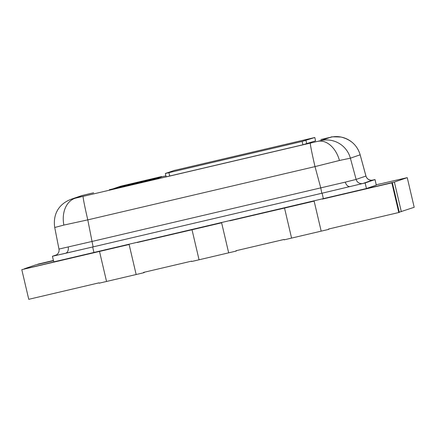 <?xml version="1.0" encoding="UTF-8"?>
<svg xmlns="http://www.w3.org/2000/svg" width="436" height="436" viewBox="0 0 436 436"><rect width="100%" height="100%" fill="white"/><g stroke="black" fill="none" stroke-linecap="round" stroke-linejoin="round"><path stroke-width="0.65" d="M144.245 272.238L144.316 272.533L143.558 272.789L136.157 274.527L129.121 244.498L114.815 247.795L99.506 251.441L106.553 281.465L99.152 283.198L99.065 282.828L28.754 299.314L21.8 269.661L52.936 262.194L24.372 269.001M136.152 274.522L106.553 281.465M236.759 250.553L236.067 251.103L228.666 252.836L221.624 222.812L192.02 229.756L199.061 259.78L191.66 261.513L191.578 261.142L143.471 272.418L143.558 272.789M228.666 252.836L199.061 259.78M329.273 228.867L328.581 229.418L321.179 231.151L314.138 201.127L284.534 208.065L291.575 238.094L284.174 239.827L284.087 239.457L235.98 250.733L236.067 251.103M321.179 231.151L291.575 238.094M399.262 212.185L414.2 207.291L407.246 177.643L378.655 184.243M401.327 211.7L394.373 182.052L366.087 188.75L392.356 182.744L399.311 212.392L328.493 229.047L328.581 229.418M153.837 179.708L153.75 179.338L146.872 180.951L150.633 180.035L153.783 179.321L153.837 179.708L146.959 181.322M145.373 181.311L145.46 181.681L143.798 182.095L142.376 182.428L142.447 182.003L137.94 183.06L142.289 182.057M142.376 182.412L138.021 183.431L137.94 183.06M137.4 183.202L137.487 183.572L129.094 185.54L127.579 185.894L127.492 185.523L137.4 183.202L127.492 185.523M127.263 185.513L121.295 186.94L126.042 185.829L126.053 186.221L119.606 187.763L119.519 187.393L127.263 185.513L127.35 185.883L126.124 186.177M117.884 188.15L117.802 187.78L110.019 189.573L113.976 188.625L117.834 187.742L111.453 189.235L117.802 187.78L117.884 188.15L109.387 190.14L109.3 189.769L109.387 190.14M117.834 187.742L117.884 188.118M154.682 178.929L113.97 188.488L155.14 178.771L141.433 182.019L154.682 178.929L154.769 179.3L154.104 179.496M154.028 179.152L113.316 188.712L154.486 178.994L140.779 182.243L154.028 179.152L153.848 179.605M146.905 181.223L145.433 181.567M137.994 183.3L137.449 183.425M119.573 187.633L117.9 188.025M155.336 178.706L114.63 188.265L155.799 178.547L142.087 181.796L155.336 178.706L155.423 179.076L154.758 179.267M155.799 178.547L155.886 178.918L155.418 179.043M156.453 178.324L115.284 188.041L156.453 178.324L156.54 178.695L156.072 178.82M155.99 178.482L155.881 178.913M157.303 178.035L116.592 187.589L157.761 177.877L144.054 181.12L157.303 178.035L157.391 178.4L156.726 178.597M156.644 178.259L115.938 187.818L157.107 178.101L143.395 181.343L156.644 178.259L156.54 178.689M157.957 177.806L117.246 187.366L158.421 177.648L144.708 180.896L157.957 177.806L158.045 178.177L157.38 178.373M158.611 177.583L117.905 187.142L159.075 177.425L145.362 180.673L158.611 177.583L158.699 177.953L158.039 178.144M159.075 177.425L159.162 177.795L158.693 177.921M159.925 177.136L119.213 186.695L160.383 176.978L146.676 180.226L159.925 177.136L160.012 177.507L159.347 177.697M159.265 177.359L118.559 186.919L159.729 177.201L146.016 180.45L159.265 177.359L159.162 177.79M160.579 176.912L119.867 186.472L161.037 176.754L147.33 179.997L160.579 176.912L160.666 177.283L160.001 177.474M161.233 176.684L120.527 186.243L161.696 176.525L147.984 179.774L161.233 176.684L161.32 177.054L160.655 177.25M161.696 176.525L161.783 176.896L161.315 177.027M168.923 172.667L169.702 176.002L302.922 144.774L302.143 141.438L314.803 137.504L174.182 170.465L165.348 173.495L302.143 141.438M169.702 176.002L166.127 176.825L165.348 173.495L166.127 176.825M315.582 140.833L314.803 137.504L315.582 140.833L302.922 144.774M53.432 260.543L37.747 264.423M53.475 260.712L35.681 264.908L24.323 268.794M394.373 182.052L407.246 177.643M37.698 264.216L53.415 260.477M99.506 251.441L21.8 269.661M92.11 253.174L129.111 244.503M192.02 229.756L137.269 242.509M184.619 231.489L221.624 222.812M284.534 208.065L229.783 220.818M277.132 209.803L314.138 201.127M392.356 182.744L322.297 199.132M376.241 184.799L378.65 184.232M376.295 185.142L375.015 179.578L376.317 185.131L366.453 188.516L56.778 261.169L53.737 261.823L52.434 256.27L92.666 246.989L93.969 252.542M398.804 212.566L391.85 182.913M328.112 137.82A24.721 18.078 77 0 0 328.019 137.841C334.325 137.198 325.67 136.468 341.061 137.051C350.975 139.553 357.34 145.471 360.163 154.802L350.381 158.186L339.448 160.475L315.005 166.607L87.789 219.869L63.869 225.074L54.745 227.488M73.335 198.625A24.721 24.705 -108.9 0 0 70.97 199.306L80.736 195.96A24.721 24.705 -108.9 0 1 83.107 195.284L73.335 198.625L76.071 198.015L310.377 143.095L320.896 140.594L330.662 137.247L320.842 139.515A24.721 0.861 -103.2 0 1 320.847 139.515L328.019 137.841A24.721 18.078 77 0 0 327.932 137.863M372.322 180.188L362.926 183.48L321.817 193.262L320.749 187.84L315.005 166.607A24.721 0.861 -103.2 0 1 310.377 143.095M86.328 194.5A24.721 16.857 76.6 0 0 86.252 194.516L93.62 192.777A24.721 0.861 -103.2 0 1 93.626 192.777L83.107 195.284M372.747 180.117A5.706 5.701 71.1 0 1 365.94 176.057L360.152 154.84A24.721 24.705 -108.9 0 0 330.662 137.247M323.403 198.756L322.1 193.203L92.666 246.989M374.993 179.588L365.15 182.957L366.453 188.516M52.434 256.27L56.751 254.788M322.1 193.203L365.15 182.957M375.015 179.578L371.984 180.232M83.162 196.364A24.721 0.861 -103.2 0 0 87.789 219.869L92.034 241.451L345.301 182.128L356.125 179.419L350.381 158.186A24.721 24.705 -108.9 0 0 320.896 140.594M161.086 176.738L161.173 177.109M161.543 176.58L161.631 176.951M160.432 176.962L160.519 177.332M160.889 176.803L160.977 177.174M161.037 176.754L161.124 177.125M159.772 177.185L159.859 177.556M160.235 177.027L160.323 177.398M160.383 176.978L160.47 177.348M159.118 177.408L159.205 177.779M159.581 177.25L159.669 177.621M159.729 177.201L159.816 177.572M158.464 177.637L158.551 178.002M158.927 177.479L159.015 177.844M157.81 177.861L157.897 178.231M158.268 177.703L158.355 178.073M158.421 177.648L158.502 178.019M157.156 178.084L157.238 178.455M157.614 177.926L157.701 178.297M157.761 177.877L157.848 178.248M156.497 178.308L156.584 178.678M156.96 178.15L157.047 178.52M157.107 178.101L157.194 178.471M155.843 178.531L155.93 178.902M156.306 178.373L156.393 178.744M155.189 178.755L155.276 179.125M155.647 178.597L155.734 178.967M154.535 178.983L154.622 179.354M154.993 178.825L155.08 179.196M155.14 178.771L155.227 179.142M153.875 179.207L153.963 179.578M154.339 179.049L154.426 179.419M154.486 178.994L154.573 179.365M113.649 188.772L109.3 189.769L113.66 188.761L113.731 189.142M111.453 189.235L111.801 189.159M110.019 189.573L110.106 189.943M126.042 185.829L121.224 186.962L121.028 187.431M120.941 187.06L119.519 187.393M121.224 186.962L121.312 187.333M125.966 185.85L126.053 186.221M127.192 185.534L127.279 185.905M132.163 184.384L134.511 183.85L132.168 184.401M129.007 185.169L129.094 185.54M130.397 184.826L130.484 185.191M134.882 183.774L134.969 184.145M135.885 183.556L135.972 183.927M139.798 182.613L142.736 181.905L139.798 182.613M143.711 181.725L143.798 182.095M143.869 181.67L143.956 182.041M145.292 181.338L145.379 181.708M146.932 181.332L146.872 180.951M148.3 180.629L152.328 179.67L148.262 180.629M147.657 180.793L147.744 181.163M149.989 180.253L150.077 180.624M165.893 175.839L161.761 176.803L165.893 175.839M350.326 186.537A5.706 3.891 76.6 0 1 345.301 182.128M55.301 255.556A5.706 5.701 71.1 0 1 55.247 255.578L55.247 255.578A5.706 5.701 71.1 0 1 54.702 255.73L55.764 255.371M58.991 249.07L92.034 241.451L93.102 246.88L65.384 253.332A5.706 4.175 77 0 0 68.201 247.087M65.384 253.332L54.702 255.73M362.926 183.48A5.706 5.701 71.1 0 1 356.125 179.419L365.962 176.051C366.714 178.471 368.431 179.872 371.112 180.242L372.197 180.215M63.869 225.074A24.721 18.078 -103 0 1 76.071 198.015M339.448 160.475A24.721 16.857 -103.4 0 0 317.675 141.378M321.817 193.262L93.102 246.88M305.968 140.528L306.748 143.858M55.247 255.578L56.636 254.869C58.593 253.294 59.372 251.365 58.974 249.087L54.723 227.472C53.11 216.79 56.636 204.898 70.97 199.306M360.163 154.802L365.962 176.051M86.252 194.516L80.736 195.96"/></g></svg>
